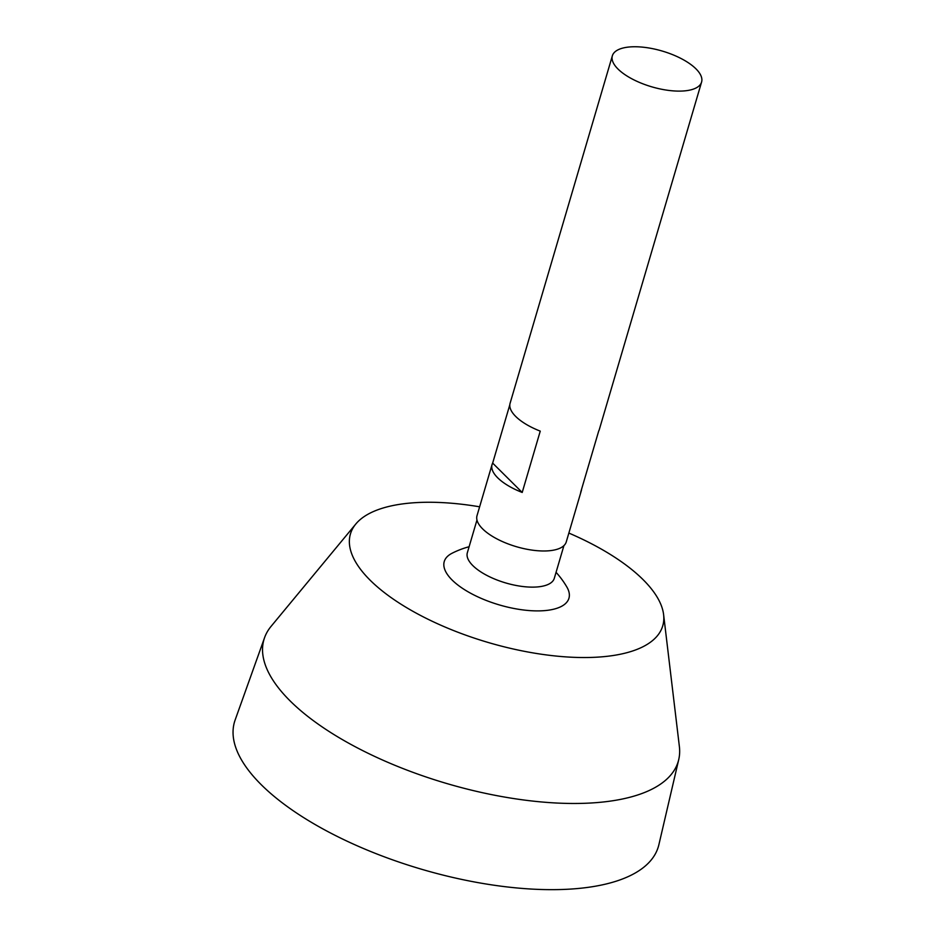 <?xml version="1.0" encoding="UTF-8"?>
<svg xmlns="http://www.w3.org/2000/svg" width="935" height="935" viewBox="0 0 935 935"><rect width="100%" height="100%" fill="white"/><g stroke="black" fill="none" stroke-linecap="round" stroke-linejoin="round"><path stroke-width="1.4" d="M634.643 46.75A46.505 18.642 -163.6 0 1 681.744 58.87A46.505 18.642 -163.6 0 1 701.589 82.058A46.505 18.642 -163.6 0 1 651.718 86.815A46.505 18.642 -163.6 0 1 612.355 55.796A46.505 18.642 -163.6 0 1 634.643 46.75M581.57 489.274A46.505 18.642 -163.6 0 1 581.278 490.84L566.248 541.938A46.505 18.642 -163.6 0 1 516.365 546.683A46.505 18.642 -163.6 0 1 477.014 515.676L492.055 464.578A46.505 18.642 -163.6 0 1 492.663 463.106L509.809 404.82M612.355 55.796L510.101 403.254A46.505 18.642 16.4 0 0 540.255 431.128L522.209 492.453A46.505 18.642 -163.6 0 1 492.055 464.578M581.278 490.84A46.505 18.642 -163.6 0 1 580.67 492.301L598.716 430.988A46.505 18.642 16.4 0 0 599.323 429.516L701.589 82.058M563.922 545.608L554.303 578.309A45.324 18.162 -163.6 0 1 505.695 582.937A45.324 18.162 -163.6 0 1 467.348 552.714L476.967 520.024M556.056 572.325A87.2 87.2 0 0 1 566.855 587.016A64.994 26.051 -163.6 0 1 499.232 604.887A64.994 26.051 -163.6 0 1 452.084 553.24A87.2 87.2 0 0 1 469.113 546.73M568.854 533.067A162.784 65.228 -163.6 0 1 663.605 614.599A162.784 65.228 -163.6 0 1 488.175 642.474A162.784 65.228 -163.6 0 1 355.814 524.009A162.784 65.228 -163.6 0 1 428.405 502.259A162.784 65.228 -163.6 0 1 479.62 506.805M663.605 614.599L679.371 746.504A215.915 86.523 -163.6 0 1 678.74 759.536A215.915 86.523 -163.6 0 1 446.673 783.495A215.915 86.523 -163.6 0 1 264.582 637.635A215.915 86.523 -163.6 0 1 271.092 626.345L355.814 524.009M678.74 759.536L658.883 844.691A220.917 88.521 -163.6 0 1 421.44 869.211A220.917 88.521 -163.6 0 1 235.141 719.985L264.582 637.635M492.663 463.106L522.209 492.453"/></g></svg>
